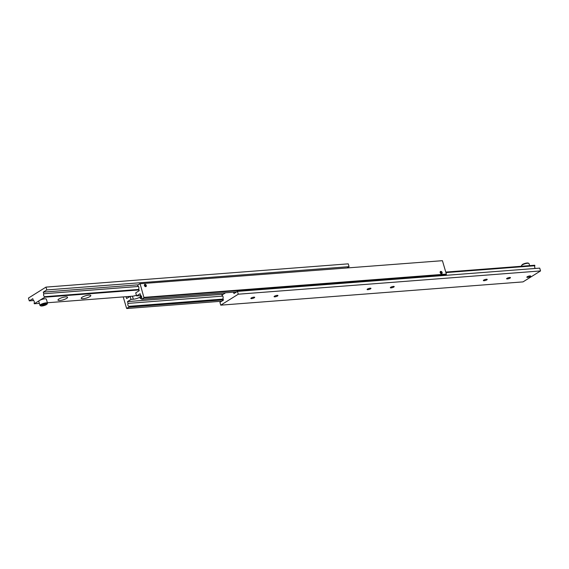 <?xml version="1.0" encoding="UTF-8"?>
<svg xmlns="http://www.w3.org/2000/svg" width="569" height="569" viewBox="0 0 569 569"><rect width="100%" height="100%" fill="white"/><g stroke="black" fill="none" stroke-linecap="round" stroke-linejoin="round"><path stroke-width="0.85" d="M139.846 283.753L442.419 260.687L139.846 283.753L137.598 285.154L137.833 285.944A1.814 1.159 85.6 0 1 138.786 287.075A1.814 1.159 85.6 0 1 138.694 288.867L139.227 290.674L135.721 292.864L136.617 295.901L138.943 295.724A4.844 1.181 -16.4 0 1 140.785 296.108A4.844 1.181 -16.4 0 1 139.86 297.189A4.844 1.181 -16.4 0 1 133.338 299.23L131.012 299.408L127.506 301.598L128.039 303.398L222.771 296.108M223.119 299.074L128.9 306.328A1.814 1.159 85.6 0 1 127.94 305.19A1.814 1.159 85.6 0 1 128.039 303.398M136.617 295.901L140.123 293.711L140.65 295.517A1.814 1.159 85.6 0 1 141.61 296.655A1.814 1.159 85.6 0 1 141.51 298.448L141.745 299.237L236.576 291.933M131.012 299.408L130.116 296.364L132.442 296.186A4.844 1.181 163.6 0 0 136.439 295.29M441.494 273.703A1.252 0.91 -122 0 1 440.811 271.37A1.252 0.91 -122 0 1 441.494 273.703M440.399 271.541A1.252 0.91 -122 0 1 441.025 271.555M440.861 271.548A1.06 0.775 -122 0 1 441.444 273.525A1.06 0.775 -122 0 1 440.861 271.548M441.978 273.084A1.252 0.91 -122 0 1 441.715 273.646M144.611 284.521A1.252 0.91 -122 0 1 145.237 284.536M145.707 286.676A1.252 0.91 -122 0 1 145.024 284.351A1.252 0.91 -122 0 1 145.707 286.676M145.074 284.528A1.06 0.775 -122 0 1 145.657 286.499A1.06 0.775 -122 0 1 145.074 284.528M146.19 286.058A1.252 0.91 -122 0 1 145.927 286.627M141.603 298.761A5.448 1.33 -16.4 0 1 140.209 298.298A5.448 1.33 -16.4 0 1 141.66 296.847M145.365 286.314L144.426 285.14M146.069 285.873L145.131 284.699L144.668 285.154L144.903 285.965L145.607 286.328L146.069 285.873L145.465 286.25M145.828 285.062L145.131 285.503M441.153 273.333L440.214 272.16M441.857 272.9L440.911 271.726L440.456 272.174L440.691 272.985L441.395 273.348L441.857 272.9L441.252 273.276M441.615 272.089L440.911 272.523M444.887 275.417L446.366 274.094L442.419 260.687M140.152 283.959L143.985 297.829L446.26 274.564M446.366 274.094L144.099 297.367M128.9 306.328L129.127 307.118L126.581 308.313L123.224 296.918M129.974 296.449L126.083 296.755L126.61 298.554L130.116 296.364M221.718 301.221L126.887 308.519M129.127 307.118L223.354 299.863M143.985 297.829L141.745 299.237M223.311 294.223L127.506 301.598M138.857 289.429L44.638 296.684L44.787 297.196L39.531 300.475A3.933 0.96 -16.4 0 1 44.83 298.825A3.933 0.96 -16.4 0 1 46.331 299.138L47.526 303.192A3.933 0.96 163.6 0 0 46.025 302.879A3.933 0.96 163.6 0 0 40.726 304.536A3.933 0.96 163.6 0 0 39.972 305.411C40.847 306.421 43.073 306.122 46.658 304.507L47.526 303.192M83.145 298.704A4.993 1.216 -16.4 0 1 81.31 297.971A4.993 1.216 -16.4 0 1 88.928 295.091A4.993 1.216 -16.4 0 1 90.585 295.24A4.993 1.216 -16.4 0 1 88.842 297.146A4.993 1.216 -16.4 0 1 83.145 298.704M59.894 300.496A4.993 1.216 -16.4 0 1 58.059 299.756A4.993 1.216 -16.4 0 1 65.677 296.883A4.993 1.216 -16.4 0 1 67.334 297.032A4.993 1.216 -16.4 0 1 65.591 298.938A4.993 1.216 -16.4 0 1 59.894 300.496M44.638 296.684A1.814 1.159 85.6 0 1 43.685 295.553A1.814 1.159 85.6 0 1 43.777 293.76L138.509 286.463M43.777 293.76L43.294 292.125L46.8 289.934L45.968 287.117L28.45 298.064L29.282 300.88L32.782 298.697L33.265 300.325A1.814 1.159 85.6 0 1 34.218 301.463A1.814 1.159 85.6 0 1 34.126 303.256L34.275 303.761L39.531 300.475A3.933 0.96 -16.4 0 0 38.777 301.357L39.972 305.411M29.282 300.88L33.671 300.546M45.968 287.117L348.242 263.845L349.067 266.662L46.8 289.934M347.282 267.779L349.067 266.662M43.294 292.125L138.125 284.82M130.081 296.385L47.391 302.751M39.375 303.369L34.275 303.761M44.787 297.196L139.007 289.941M42.021 305.468L42.27 304.877L44.126 304.159L45.74 304.031L45.492 304.628L43.635 305.347L42.021 305.468M45.328 304.066L45.492 304.628M43.635 305.347L43.372 304.451M529.931 275.915A2.013 0.491 -16.4 0 1 530.699 276.072A2.013 0.491 -16.4 0 1 529.689 276.833A2.013 0.491 -16.4 0 1 527.605 277.366A2.013 0.491 -16.4 0 1 526.837 277.21A2.013 0.491 -16.4 0 1 527.84 276.449A2.013 0.491 -16.4 0 1 529.931 275.915M370.191 288.213A2.013 0.491 -16.4 0 1 370.96 288.369A2.013 0.491 -16.4 0 1 369.957 289.13A2.013 0.491 -16.4 0 1 367.866 289.664A2.013 0.491 -16.4 0 1 367.097 289.507A2.013 0.491 -16.4 0 1 368.107 288.746A2.013 0.491 -16.4 0 1 370.191 288.213M393.449 286.42A2.013 0.491 -16.4 0 1 394.21 286.577A2.013 0.491 -16.4 0 1 393.207 287.338A2.013 0.491 -16.4 0 1 391.116 287.878A2.013 0.491 -16.4 0 1 390.348 287.715A2.013 0.491 -16.4 0 1 391.358 286.954A2.013 0.491 -16.4 0 1 393.449 286.42M486.452 279.258A2.013 0.491 -16.4 0 1 487.22 279.422A2.013 0.491 -16.4 0 1 486.211 280.183A2.013 0.491 -16.4 0 1 484.119 280.716A2.013 0.491 -16.4 0 1 483.358 280.56A2.013 0.491 -16.4 0 1 484.361 279.792A2.013 0.491 -16.4 0 1 486.452 279.258M509.703 277.473A2.013 0.491 -16.4 0 1 510.471 277.629A2.013 0.491 -16.4 0 1 509.461 278.39A2.013 0.491 -16.4 0 1 507.37 278.924A2.013 0.491 -16.4 0 1 506.609 278.767A2.013 0.491 -16.4 0 1 507.612 278.006A2.013 0.491 -16.4 0 1 509.703 277.473M277.188 295.368A2.013 0.491 -16.4 0 1 277.957 295.531A2.013 0.491 -16.4 0 1 276.947 296.293A2.013 0.491 -16.4 0 1 274.863 296.826A2.013 0.491 -16.4 0 1 274.094 296.662A2.013 0.491 -16.4 0 1 275.097 295.901A2.013 0.491 -16.4 0 1 277.188 295.368M253.938 297.16A2.013 0.491 -16.4 0 1 254.706 297.317A2.013 0.491 -16.4 0 1 253.696 298.078A2.013 0.491 -16.4 0 1 251.605 298.618A2.013 0.491 -16.4 0 1 250.844 298.455A2.013 0.491 -16.4 0 1 251.847 297.694A2.013 0.491 -16.4 0 1 253.938 297.16M445.925 272.594L534.874 265.744A1.814 1.159 -94.4 0 0 534.782 267.537A1.814 1.159 -94.4 0 0 535.329 268.454M225.623 292.779L221.946 295.076L222.095 295.581A1.814 1.159 85.6 0 1 223.048 296.719A1.814 1.159 85.6 0 1 222.956 298.512L223.439 300.148L219.933 302.338L220.758 305.155L523.032 281.883L540.55 270.936L539.718 268.12L237.451 291.385L238.283 294.201L220.758 305.155M534.874 265.744L534.725 265.239L445.776 272.082M540.55 270.936L238.283 294.201M233.532 292.167L233.951 293.576L237.451 291.385M132.442 296.186L133.338 299.23M46.53 304.55A3.45 0.839 163.6 0 0 45.876 303.505A3.45 0.839 163.6 0 0 41.231 304.956A3.45 0.839 163.6 0 0 41.886 306.001A3.45 0.839 163.6 0 0 46.53 304.55M522.47 264.45A3.45 0.839 -16.4 0 1 526.076 263.148A3.45 0.839 -16.4 0 1 528.43 263.283M527.527 263.276A3.933 0.96 -16.4 0 1 529.028 263.589C528.153 262.579 525.927 262.878 522.342 264.493L521.474 265.808A3.933 0.96 -16.4 0 1 522.228 264.934A3.933 0.96 -16.4 0 1 527.527 263.276M521.609 266.249L521.474 265.808M529.625 265.631L529.028 263.589"/></g></svg>
